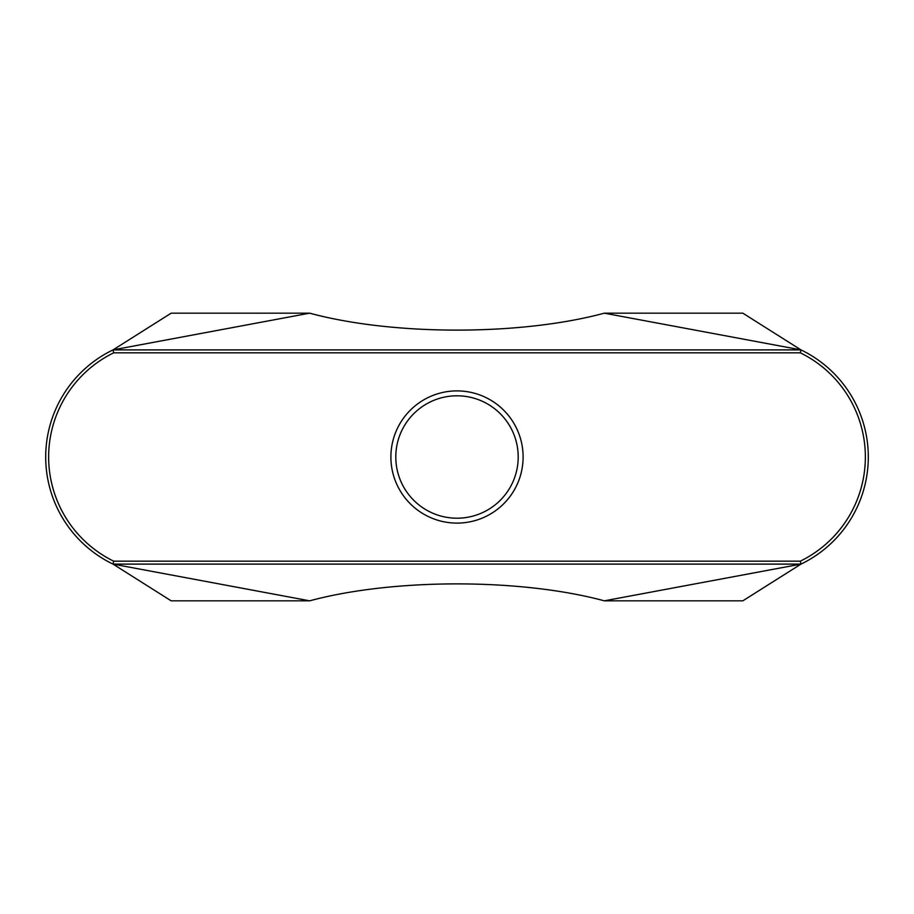 <?xml version="1.0" encoding="UTF-8"?>
<svg xmlns="http://www.w3.org/2000/svg" width="914" height="914" viewBox="0 0 914 914"><rect width="100%" height="100%" fill="white"/><g stroke="black" fill="none" stroke-linecap="round" stroke-linejoin="round"><path stroke-width="1.37" d="M457 390.895A66.105 66.105 0 0 1 523.105 457A66.105 66.105 0 0 1 457 523.105A66.105 66.105 0 0 1 390.895 457A66.105 66.105 0 0 1 457 390.895M457 518.204A61.204 61.204 0 0 0 518.204 457A61.204 61.204 0 0 0 457 395.796A61.204 61.204 0 0 0 395.796 457A61.204 61.204 0 0 0 457 518.204M236.749 600.829L171.169 600.829L113.028 564.109L113.702 561.173L800.298 561.173L800.972 564.109L742.831 600.829L604.314 600.829C520.854 578.242 393.146 578.242 309.686 600.829L187.416 600.829M236.749 313.171L171.169 313.171L113.028 349.891L800.972 349.891L604.314 313.171C520.854 335.758 393.146 335.758 309.686 313.171L187.416 313.171M604.314 313.171L742.831 313.171L800.972 349.891A118.866 118.866 0 0 1 800.972 564.109L604.314 600.829M309.686 600.829L113.028 564.109A118.866 118.866 0 0 1 113.028 349.891L113.702 352.827A115.929 115.929 0 0 0 113.702 561.173M309.686 313.171L113.028 349.891A118.866 118.866 0 0 0 113.028 564.109L800.972 564.109L800.298 561.173A115.929 115.929 0 0 0 800.298 352.827L800.972 349.891A118.866 118.866 0 0 1 800.972 564.109M800.298 352.827L113.702 352.827"/></g></svg>
